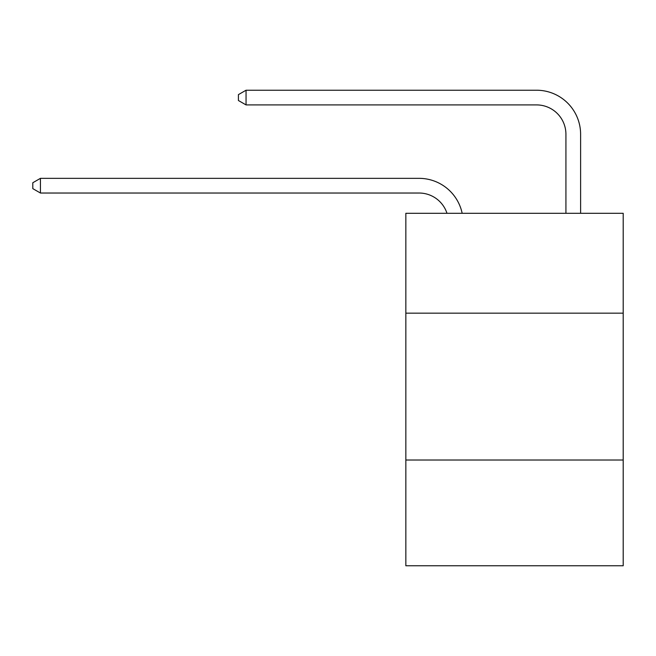 <?xml version="1.0" encoding="UTF-8"?>
<svg xmlns="http://www.w3.org/2000/svg" width="656" height="656" viewBox="0 0 656 656"><rect width="100%" height="100%" fill="white"/><g stroke="black" fill="none" stroke-linecap="round" stroke-linejoin="round"><path stroke-width="0.98" d="M623.2 313.166L623.2 213.298L405.843 213.298L405.843 313.166L623.2 313.166L623.2 565.775L405.843 565.775L405.843 313.166M623.2 460.028L405.843 460.028M446.982 213.298A29.372 29.372 -13.1 0 0 419.053 193.028L40.434 193.028L40.434 178.342L419.053 178.342A44.059 44.059 166.9 0 1 462.168 213.298M565.923 213.298L565.923 134.283A29.372 29.372 23.8 0 0 536.551 104.911L246.049 104.911L238.415 100.507L238.415 94.628L246.049 90.225L536.551 90.225A44.059 44.059 24.3 0 1 580.609 134.283L580.609 213.298M565.923 134.283A29.372 29.372 -155.7 0 0 536.551 104.911A29.372 29.372 -155.7 0 1 565.923 134.283A29.372 29.372 -155.7 0 0 536.551 104.911A29.372 29.372 -155.7 0 1 565.923 134.283A29.372 29.372 -155.7 0 0 536.551 104.911A29.372 29.372 -155.7 0 1 565.923 134.283A29.372 29.372 -155.7 0 0 536.551 104.911A29.372 29.372 -155.7 0 1 565.923 134.283A29.372 29.372 -155.7 0 0 536.551 104.911A29.372 29.372 -155.7 0 1 565.923 134.283A29.372 29.372 -155.7 0 0 536.551 104.911A29.372 29.372 -155.7 0 1 565.923 134.283A29.372 29.372 -155.7 0 0 536.551 104.911A29.372 29.372 -155.7 0 1 565.923 134.283A29.372 29.372 -155.7 0 0 536.551 104.911A29.372 29.372 -155.7 0 1 565.923 134.283A29.372 29.372 -155.7 0 0 536.551 104.911A29.372 29.372 -155.7 0 1 565.923 134.283A29.372 29.372 -155.7 0 0 536.551 104.911A29.372 29.372 -155.7 0 1 565.923 134.283A29.372 29.372 -155.7 0 0 536.551 104.911A29.372 29.372 -155.7 0 1 565.923 134.283A29.372 29.372 -155.7 0 0 536.551 104.911A29.372 29.372 -155.7 0 1 565.923 134.283A29.372 29.372 -155.7 0 0 536.551 104.911A29.372 29.372 -155.7 0 1 565.923 134.283A29.372 29.372 -155.7 0 0 536.551 104.911A29.372 29.372 -155.7 0 1 565.923 134.283A29.372 29.372 -155.7 0 0 536.551 104.911A29.372 29.372 -155.7 0 1 565.923 134.283A29.372 29.372 -155.7 0 0 536.551 104.911A29.372 29.372 -155.7 0 1 565.923 134.283A29.372 29.372 -155.7 0 0 536.551 104.911A29.372 29.372 -155.7 0 1 565.923 134.283A29.372 29.372 -155.7 0 0 536.551 104.911A29.372 29.372 -155.7 0 1 565.923 134.283A29.372 29.372 -155.7 0 0 536.551 104.911A29.372 29.372 -155.7 0 1 565.923 134.283A29.372 29.372 -155.7 0 0 536.551 104.911A29.372 29.372 -155.7 0 1 565.923 134.283A29.372 29.372 -155.7 0 0 536.551 104.911A29.372 29.372 -155.7 0 1 565.923 134.283A29.372 29.372 -155.7 0 0 536.551 104.911A29.372 29.372 -155.7 0 1 565.923 134.283A29.372 29.372 -155.7 0 0 536.551 104.911A29.372 29.372 -155.7 0 1 565.923 134.283A29.372 29.372 -155.7 0 0 536.551 104.911A29.372 29.372 -155.7 0 1 565.923 134.283A29.372 29.372 -155.7 0 0 536.551 104.911A29.372 29.372 -155.7 0 1 565.923 134.283A29.372 29.372 -155.7 0 0 536.551 104.911A29.372 29.372 -155.7 0 1 565.923 134.283A29.372 29.372 -155.7 0 0 536.551 104.911A29.372 29.372 -155.7 0 1 565.923 134.283A29.372 29.372 -155.7 0 0 536.551 104.911A29.372 29.372 -155.7 0 1 565.923 134.283M40.434 193.028L32.8 188.625L32.8 182.753L40.434 178.342M246.049 90.225L246.049 104.911"/></g></svg>
